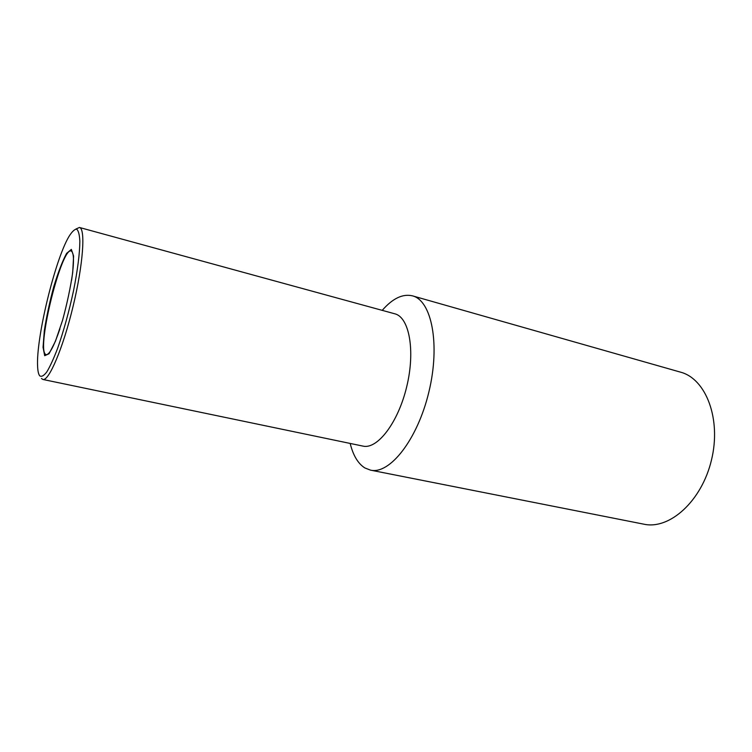 <?xml version="1.0" encoding="UTF-8"?>
<svg xmlns="http://www.w3.org/2000/svg" width="752" height="752" viewBox="0 0 752 752"><rect width="100%" height="100%" fill="white"/><g stroke="black" fill="none" stroke-linecap="round" stroke-linejoin="round"><path stroke-width="1.13" d="M350.178 443.445C353.149 455.477 358.055 463.655 364.889 467.96L370.501 470.132L643.9 524.191C669.506 529.916 701.719 501.217 711.477 460.027C721.535 418.911 705.912 378.698 680.504 372.146L412.463 295.846C402.715 293.571 392.638 298.403 382.223 310.36M71.619 280.252C74.241 262.157 74.081 252.409 71.139 251.008C61.617 246.863 36.679 346.963 45.364 354.211L46.173 354.709C49.435 354.803 54.012 346.193 59.906 328.887M44.688 355.705L49.068 353.741L55.441 341.239L62.519 320.418C67.088 303.62 70.481 287.668 72.7 272.544L73.593 256.056L71.355 249.401L66.599 253.377C62.491 261.019 58.233 272.045 53.824 286.456C49.698 301.768 46.53 316.517 44.321 330.692L43.052 347.321L44.688 355.705M39.659 375.765C41.454 377.109 43.86 375.803 46.868 371.836C50.158 366.327 53.749 358.488 57.622 348.308C63.685 331.002 68.996 311.751 73.564 290.573C77.663 269.827 79.759 253.358 79.853 241.148C79.496 234.521 78.415 230.516 76.619 229.116C74.457 229.247 71.835 231.823 68.761 236.833C54.689 260.859 36.011 338.447 37.6 366.243C37.797 371.027 38.484 374.195 39.659 375.765M41.445 378.482L42.864 379.459C48.861 381.414 63.055 348.138 73.085 306.337C83.181 264.544 85.69 228.458 79.449 227.471L75.943 229.022M42.864 379.459L362.934 446.096C377.344 449.658 398.146 422.709 406.729 386.66C415.499 350.658 409.238 317.184 394.791 313.8L79.449 227.471M370.501 470.132C389.668 474.766 417.501 439.704 428.875 391.989C440.465 344.331 431.639 300.443 412.463 295.846"/></g></svg>
